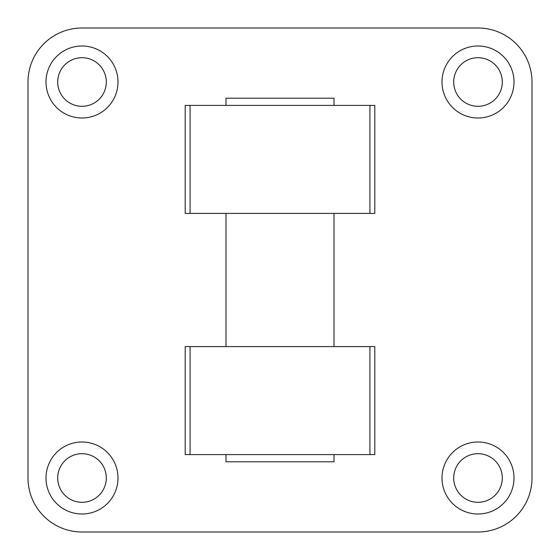 <?xml version="1.0" encoding="UTF-8"?>
<svg xmlns="http://www.w3.org/2000/svg" width="560" height="560" viewBox="0 0 560 560"><rect width="100%" height="100%" fill="white"/><g stroke="black" fill="none" stroke-linecap="round" stroke-linejoin="round"><path stroke-width="0.84" d="M226.002 105.399L226.002 98.203L333.998 98.203L333.998 105.399M226.002 454.601L226.002 461.797L333.998 461.797L333.998 454.601M226.002 346.598L226.002 213.402M532 478.002A53.998 53.998 0 0 1 478.002 532L81.998 532A53.998 53.998 0 0 1 28 478.002L28 81.998A53.998 53.998 0 0 1 81.998 28L478.002 28A53.998 53.998 0 0 1 532 81.998L532 478.002M453.698 81.998A24.297 24.297 0 0 0 490.147 103.047A24.297 24.297 0 0 0 490.147 60.956A24.297 24.297 0 0 0 453.698 81.998M514.003 81.998A36.001 36.001 0 0 1 459.998 113.176A36.001 36.001 0 0 1 459.998 50.82A36.001 36.001 0 0 1 514.003 81.998M57.701 478.002A24.297 24.297 0 0 0 94.15 499.044A24.297 24.297 0 0 0 94.15 456.953A24.297 24.297 0 0 0 57.701 478.002M117.999 478.002A36.001 36.001 0 0 1 64.001 509.18A36.001 36.001 0 0 1 64.001 446.824A36.001 36.001 0 0 1 117.999 478.002M57.701 81.998A24.297 24.297 0 0 0 94.15 103.047A24.297 24.297 0 0 0 94.15 60.956A24.297 24.297 0 0 0 57.701 81.998M117.999 81.998A36.001 36.001 0 0 1 64.001 113.176A36.001 36.001 0 0 1 64.001 50.82A36.001 36.001 0 0 1 117.999 81.998M453.698 478.002A24.297 24.297 0 0 0 490.147 499.044A24.297 24.297 0 0 0 490.147 456.953A24.297 24.297 0 0 0 453.698 478.002M514.003 478.002A36.001 36.001 0 0 1 459.998 509.18A36.001 36.001 0 0 1 459.998 446.824A36.001 36.001 0 0 1 514.003 478.002M374.801 346.598L185.199 346.598L185.199 454.601L374.801 454.601L374.801 346.598M369.915 213.402L374.801 213.402L374.801 105.399L185.199 105.399L185.199 213.402L369.915 213.402L369.915 105.399M369.915 454.601L369.915 346.598M190.085 454.601L190.085 346.598M190.085 213.402L190.085 105.399M333.998 346.598L333.998 213.402"/></g></svg>
